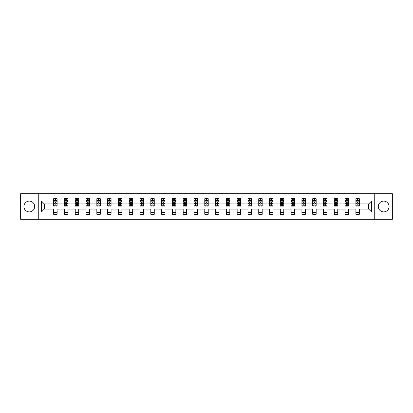 <?xml version="1.0" encoding="UTF-8"?>
<svg xmlns="http://www.w3.org/2000/svg" width="413" height="413" viewBox="0 0 413 413"><rect width="100%" height="100%" fill="white"/><g stroke="black" fill="none" stroke-linecap="round" stroke-linejoin="round"><path stroke-width="0.62" d="M383.703 201.105A5.395 5.395 0 0 0 378.303 206.5A5.395 5.395 0 0 0 383.703 211.895A5.395 5.395 0 0 0 389.098 206.5A5.395 5.395 0 0 0 383.703 201.105M29.297 201.105A5.395 5.395 0 0 0 23.902 206.5A5.395 5.395 0 0 0 29.297 211.895A5.395 5.395 0 0 0 34.697 206.5A5.395 5.395 0 0 0 29.297 201.105M374.255 219.303L392.35 219.303L392.35 193.697L374.255 193.697L374.255 219.303L38.745 219.303L38.745 193.697L20.65 193.697L20.65 219.303L38.745 219.303M359.346 211.967L359.346 209.061L368.685 209.061L371.592 211.967L359.346 211.967L359.346 214.285L355.887 214.285L355.887 211.967L348.551 211.967L348.551 214.285L345.092 214.285L345.092 211.967L337.757 211.967L337.757 214.285L334.298 214.285L334.298 211.967L326.962 211.967L326.962 214.285L323.503 214.285L323.503 211.967L316.167 211.967L316.167 214.285L312.708 214.285L312.708 211.967L305.377 211.967L305.377 214.285L301.918 214.285L301.918 211.967L294.583 211.967L294.583 214.285L291.124 214.285L291.124 211.967L283.788 211.967L283.788 214.285L280.329 214.285L280.329 211.967L272.993 211.967L272.993 214.285L269.534 214.285L269.534 211.967L262.198 211.967L262.198 214.285L258.739 214.285L258.739 211.967L251.403 211.967L251.403 214.285L247.945 214.285L247.945 211.967L240.614 211.967L240.614 214.285L237.15 214.285L237.15 211.967L229.819 211.967L229.819 214.285L226.36 214.285L226.36 211.967L219.024 211.967L219.024 214.285L215.565 214.285L215.565 211.967L208.229 211.967L208.229 214.285L204.771 214.285L204.771 211.967L197.435 211.967L197.435 214.285L193.976 214.285L193.976 211.967L186.64 211.967L186.64 214.285L183.181 214.285L183.181 211.967L175.85 211.967L175.85 214.285L172.386 214.285L172.386 211.967L165.055 211.967L165.055 214.285L161.597 214.285L161.597 211.967L154.261 211.967L154.261 214.285L150.802 214.285L150.802 211.967L143.466 211.967L143.466 214.285L140.007 214.285L140.007 211.967L132.671 211.967L132.671 214.285L129.212 214.285L129.212 211.967L121.876 211.967L121.876 214.285L118.417 214.285L118.417 211.967L111.082 211.967L111.082 214.285L107.623 214.285L107.623 211.967L100.292 211.967L100.292 214.285L96.833 214.285L96.833 211.967L89.497 211.967L89.497 214.285L86.038 214.285L86.038 211.967L78.702 211.967L78.702 214.285L75.243 214.285L75.243 211.967L67.908 211.967L67.908 214.285L64.449 214.285L64.449 211.967L57.113 211.967L57.113 214.285L53.654 214.285L53.654 211.967L41.408 211.967L41.408 201.033L53.654 201.033L53.654 198.715L57.113 198.715L57.113 201.033L64.449 201.033L64.449 198.715L67.908 198.715L67.908 201.033L75.243 201.033L75.243 198.715L78.702 198.715L78.702 201.033L86.038 201.033L86.038 198.715L89.497 198.715L89.497 201.033L96.833 201.033L96.833 198.715L100.292 198.715L100.292 201.033L107.623 201.033L107.623 198.715L111.082 198.715L111.082 201.033L118.417 201.033L118.417 198.715L121.876 198.715L121.876 201.033L129.212 201.033L129.212 198.715L132.671 198.715L132.671 201.033L140.007 201.033L140.007 198.715L143.466 198.715L143.466 201.033L150.802 201.033L150.802 198.715L154.261 198.715L154.261 201.033L161.597 201.033L161.597 198.715L165.055 198.715L165.055 201.033L172.386 201.033L172.386 198.715L175.85 198.715L175.85 201.033L183.181 201.033L183.181 198.715L186.64 198.715L186.64 201.033L193.976 201.033L193.976 198.715L197.435 198.715L197.435 201.033L204.771 201.033L204.771 198.715L208.229 198.715L208.229 201.033L215.565 201.033L215.565 198.715L219.024 198.715L219.024 201.033L226.36 201.033L226.36 198.715L229.819 198.715L229.819 201.033L237.15 201.033L237.15 198.715L240.614 198.715L240.614 201.033L247.945 201.033L247.945 198.715L251.403 198.715L251.403 201.033L258.739 201.033L258.739 198.715L262.198 198.715L262.198 201.033L269.534 201.033L269.534 198.715L272.993 198.715L272.993 201.033L280.329 201.033L280.329 198.715L283.788 198.715L283.788 201.033L291.124 201.033L291.124 198.715L294.583 198.715L294.583 201.033L301.918 201.033L301.918 198.715L305.377 198.715L305.377 201.033L312.708 201.033L312.708 198.715L316.167 198.715L316.167 201.033L323.503 201.033L323.503 198.715L326.962 198.715L326.962 201.033L334.298 201.033L334.298 198.715L337.757 198.715L337.757 201.033L345.092 201.033L345.092 198.715L348.551 198.715L348.551 201.033L355.887 201.033L355.887 198.715L359.346 198.715L359.346 201.033L371.592 201.033L371.592 211.967M374.255 193.697L38.745 193.697M355.887 201.033L355.887 203.939L348.551 203.939L348.551 201.033M348.551 211.967L348.551 209.061L355.887 209.061L355.887 211.967M345.092 201.033L345.092 203.939L337.757 203.939L337.757 201.033M337.757 211.967L337.757 209.061L345.092 209.061L345.092 211.967M334.298 201.033L334.298 203.939L326.962 203.939L326.962 201.033M326.962 211.967L326.962 209.061L334.298 209.061L334.298 211.967M323.503 201.033L323.503 203.939L316.167 203.939L316.167 201.033M316.167 211.967L316.167 209.061L323.503 209.061L323.503 211.967M312.708 201.033L312.708 203.939L305.377 203.939L305.377 201.033M305.377 211.967L305.377 209.061L312.708 209.061L312.708 211.967M301.918 201.033L301.918 203.939L294.583 203.939L294.583 201.033M294.583 211.967L294.583 209.061L301.918 209.061L301.918 211.967M291.124 201.033L291.124 203.939L283.788 203.939L283.788 201.033M283.788 211.967L283.788 209.061L291.124 209.061L291.124 211.967M280.329 201.033L280.329 203.939L272.993 203.939L272.993 201.033M272.993 211.967L272.993 209.061L280.329 209.061L280.329 211.967M269.534 201.033L269.534 203.939L262.198 203.939L262.198 201.033M262.198 211.967L262.198 209.061L269.534 209.061L269.534 211.967M258.739 201.033L258.739 203.939L251.403 203.939L251.403 201.033M251.403 211.967L251.403 209.061L258.739 209.061L258.739 211.967M247.945 201.033L247.945 203.939L240.614 203.939L240.614 201.033M240.614 211.967L240.614 209.061L247.945 209.061L247.945 211.967M237.15 201.033L237.15 203.939L229.819 203.939L229.819 201.033M229.819 211.967L229.819 209.061L237.15 209.061L237.15 211.967M226.36 201.033L226.36 203.939L219.024 203.939L219.024 201.033M219.024 211.967L219.024 209.061L226.36 209.061L226.36 211.967M215.565 201.033L215.565 203.939L208.229 203.939L208.229 201.033M208.229 211.967L208.229 209.061L215.565 209.061L215.565 211.967M204.771 201.033L204.771 203.939L197.435 203.939L197.435 201.033M197.435 211.967L197.435 209.061L204.771 209.061L204.771 211.967M193.976 201.033L193.976 203.939L186.64 203.939L186.64 201.033M186.64 211.967L186.64 209.061L193.976 209.061L193.976 211.967M183.181 201.033L183.181 203.939L175.85 203.939L175.85 201.033M175.85 211.967L175.85 209.061L183.181 209.061L183.181 211.967M172.386 201.033L172.386 203.939L165.055 203.939L165.055 201.033M165.055 211.967L165.055 209.061L172.386 209.061L172.386 211.967M161.597 201.033L161.597 203.939L154.261 203.939L154.261 201.033M154.261 211.967L154.261 209.061L161.597 209.061L161.597 211.967M150.802 201.033L150.802 203.939L143.466 203.939L143.466 201.033M143.466 211.967L143.466 209.061L150.802 209.061L150.802 211.967M140.007 201.033L140.007 203.939L132.671 203.939L132.671 201.033M132.671 211.967L132.671 209.061L140.007 209.061L140.007 211.967M129.212 201.033L129.212 203.939L121.876 203.939L121.876 201.033M121.876 211.967L121.876 209.061L129.212 209.061L129.212 211.967M118.417 201.033L118.417 203.939L111.082 203.939L111.082 201.033M111.082 211.967L111.082 209.061L118.417 209.061L118.417 211.967M107.623 201.033L107.623 203.939L100.292 203.939L100.292 201.033M100.292 211.967L100.292 209.061L107.623 209.061L107.623 211.967M96.833 201.033L96.833 203.939L89.497 203.939L89.497 201.033M89.497 211.967L89.497 209.061L96.833 209.061L96.833 211.967M86.038 201.033L86.038 203.939L78.702 203.939L78.702 201.033M78.702 211.967L78.702 209.061L86.038 209.061L86.038 211.967M75.243 201.033L75.243 203.939L67.908 203.939L67.908 201.033M67.908 211.967L67.908 209.061L75.243 209.061L75.243 211.967M64.449 201.033L64.449 203.939L57.113 203.939L57.113 201.033M57.113 211.967L57.113 209.061L64.449 209.061L64.449 211.967M53.654 201.033L53.654 203.939L44.315 203.939L44.315 209.061L53.654 209.061L53.654 211.967M41.408 201.033L44.315 203.939M368.685 209.061L368.685 203.939L359.346 203.939L359.346 201.033M357.199 200.444L358.03 200.444M346.409 200.444L347.235 200.444M335.614 200.444L336.445 200.444M324.819 200.444L325.65 200.444M314.025 200.444L314.856 200.444M303.23 200.444L304.061 200.444M292.435 200.444L293.266 200.444M281.64 200.444L282.471 200.444M270.851 200.444L271.677 200.444M260.056 200.444L260.887 200.444M249.261 200.444L250.092 200.444M238.466 200.444L239.297 200.444M227.671 200.444L228.503 200.444M216.877 200.444L217.708 200.444M206.087 200.444L206.913 200.444M195.292 200.444L196.123 200.444M184.497 200.444L185.329 200.444M173.703 200.444L174.534 200.444M162.908 200.444L163.739 200.444M152.113 200.444L152.944 200.444M141.323 200.444L142.149 200.444M130.529 200.444L131.36 200.444M119.734 200.444L120.565 200.444M108.939 200.444L109.77 200.444M98.144 200.444L98.975 200.444M87.349 200.444L88.181 200.444M76.555 200.444L77.386 200.444M65.765 200.444L66.591 200.444M54.97 200.444L55.801 200.444M53.654 212.556L57.113 212.556M64.449 212.556L67.908 212.556M75.243 212.556L78.702 212.556M86.038 212.556L89.497 212.556M96.833 212.556L100.292 212.556M107.623 212.556L111.082 212.556M118.417 212.556L121.876 212.556M129.212 212.556L132.671 212.556M140.007 212.556L143.466 212.556M150.802 212.556L154.261 212.556M161.597 212.556L165.055 212.556M172.386 212.556L175.85 212.556M183.181 212.556L186.64 212.556M193.976 212.556L197.435 212.556M204.771 212.556L208.229 212.556M215.565 212.556L219.024 212.556M226.36 212.556L229.819 212.556M237.15 212.556L240.614 212.556M247.945 212.556L251.403 212.556M258.739 212.556L262.198 212.556M269.534 212.556L272.993 212.556M280.329 212.556L283.788 212.556M291.124 212.556L294.583 212.556M301.918 212.556L305.377 212.556M312.708 212.556L316.167 212.556M323.503 212.556L326.962 212.556M334.298 212.556L337.757 212.556M345.092 212.556L348.551 212.556M355.887 212.556L359.346 212.556M44.315 209.061L41.408 211.967M371.592 201.033L368.685 203.939M55.801 199.613L54.97 199.613M54.304 200.563L53.654 200.563L53.654 198.715L54.97 198.715L54.97 200.481M53.654 205.22L53.654 206.087L54.97 206.087L54.97 205.22L53.654 205.22L53.654 203.939M57.113 203.939L57.113 206.087L55.801 206.087L55.801 202.385L54.97 202.385L54.97 205.22M56.462 200.563L57.113 200.563L57.113 198.715L55.801 198.715L55.801 200.481M57.113 201.864L56.421 200.481L54.346 200.481L53.654 201.864M66.591 199.613L65.765 199.613M65.099 200.563L64.449 200.563L64.449 198.715L65.765 198.715L65.765 200.481M64.449 205.22L64.449 206.087L65.765 206.087L65.765 205.22L64.449 205.22L64.449 203.939M67.908 203.939L67.908 206.087L66.591 206.087L66.591 202.385L65.765 202.385L65.765 205.22M67.257 200.563L67.908 200.563L67.908 198.715L66.591 198.715L66.591 200.481M67.908 201.864L67.216 200.481L65.14 200.481L64.449 201.864M77.386 199.613L76.555 199.613M75.894 200.563L75.243 200.563L75.243 198.715L76.555 198.715L76.555 200.481M75.243 205.22L75.243 206.087L76.555 206.087L76.555 205.22L75.243 205.22L75.243 203.939M78.702 203.939L78.702 206.087L77.386 206.087L77.386 202.385L76.555 202.385L76.555 205.22M78.052 200.563L78.702 200.563L78.702 198.715L77.386 198.715L77.386 200.481M78.702 201.864L78.011 200.481L75.935 200.481L75.243 201.864M88.181 199.613L87.349 199.613M86.689 200.563L86.038 200.563L86.038 198.715L87.349 198.715L87.349 200.481M86.038 205.22L86.038 206.087L87.349 206.087L87.349 205.22L86.038 205.22L86.038 203.939M89.497 203.939L89.497 206.087L88.181 206.087L88.181 202.385L87.349 202.385L87.349 205.22M88.847 200.563L89.497 200.563L89.497 198.715L88.181 198.715L88.181 200.481M89.497 201.864L88.805 200.481L86.73 200.481L86.038 201.864M98.975 199.613L98.144 199.613M97.483 200.563L96.833 200.563L96.833 198.715L98.144 198.715L98.144 200.481M96.833 205.22L96.833 206.087L98.144 206.087L98.144 205.22L96.833 205.22L96.833 203.939M100.292 203.939L100.292 206.087L98.975 206.087L98.975 202.385L98.144 202.385L98.144 205.22M99.641 200.563L100.292 200.563L100.292 198.715L98.975 198.715L98.975 200.481M100.292 201.864L99.6 200.481L97.525 200.481L96.833 201.864M109.77 199.613L108.939 199.613M108.273 200.563L107.623 200.563L107.623 198.715L108.939 198.715L108.939 200.481M107.623 205.22L107.623 206.087L108.939 206.087L108.939 205.22L107.623 205.22L107.623 203.939M111.082 203.939L111.082 206.087L109.77 206.087L109.77 202.385L108.939 202.385L108.939 205.22M110.436 200.563L111.082 200.563L111.082 198.715L109.77 198.715L109.77 200.481M111.082 201.864L110.39 200.481L108.314 200.481L107.623 201.864M120.565 199.613L119.734 199.613M119.068 200.563L118.417 200.563L118.417 198.715L119.734 198.715L119.734 200.481M118.417 205.22L118.417 206.087L119.734 206.087L119.734 205.22L118.417 205.22L118.417 203.939M121.876 203.939L121.876 206.087L120.565 206.087L120.565 202.385L119.734 202.385L119.734 205.22M121.226 200.563L121.876 200.563L121.876 198.715L120.565 198.715L120.565 200.481M121.876 201.864L121.185 200.481L119.109 200.481L118.417 201.864M131.36 199.613L130.529 199.613M129.863 200.563L129.212 200.563L129.212 198.715L130.529 198.715L130.529 200.481M129.212 205.22L129.212 206.087L130.529 206.087L130.529 205.22L129.212 205.22L129.212 203.939M132.671 203.939L132.671 206.087L131.36 206.087L131.36 202.385L130.529 202.385L130.529 205.22M132.021 200.563L132.671 200.563L132.671 198.715L131.36 198.715L131.36 200.481M132.671 201.864L131.979 200.481L129.904 200.481L129.212 201.864M142.149 199.613L141.323 199.613M140.657 200.563L140.007 200.563L140.007 198.715L141.323 198.715L141.323 200.481M140.007 205.22L140.007 206.087L141.323 206.087L141.323 205.22L140.007 205.22L140.007 203.939M143.466 203.939L143.466 206.087L142.149 206.087L142.149 202.385L141.323 202.385L141.323 205.22M142.815 200.563L143.466 200.563L143.466 198.715L142.149 198.715L142.149 200.481M143.466 201.864L142.774 200.481L140.699 200.481L140.007 201.864M152.944 199.613L152.113 199.613M151.452 200.563L150.802 200.563L150.802 198.715L152.113 198.715L152.113 200.481M150.802 205.22L150.802 206.087L152.113 206.087L152.113 205.22L150.802 205.22L150.802 203.939M154.261 203.939L154.261 206.087L152.944 206.087L152.944 202.385L152.113 202.385L152.113 205.22M153.61 200.563L154.261 200.563L154.261 198.715L152.944 198.715L152.944 200.481M154.261 201.864L153.569 200.481L151.494 200.481L150.802 201.864M163.739 199.613L162.908 199.613M162.247 200.563L161.597 200.563L161.597 198.715L162.908 198.715L162.908 200.481M161.597 205.22L161.597 206.087L162.908 206.087L162.908 205.22L161.597 205.22L161.597 203.939M165.055 203.939L165.055 206.087L163.739 206.087L163.739 202.385L162.908 202.385L162.908 205.22M164.405 200.563L165.055 200.563L165.055 198.715L163.739 198.715L163.739 200.481M165.055 201.864L164.364 200.481L162.288 200.481L161.597 201.864M174.534 199.613L173.703 199.613M173.037 200.563L172.386 200.563L172.386 198.715L173.703 198.715L173.703 200.481M172.386 205.22L172.386 206.087L173.703 206.087L173.703 205.22L172.386 205.22L172.386 203.939M175.85 203.939L175.85 206.087L174.534 206.087L174.534 202.385L173.703 202.385L173.703 205.22M175.2 200.563L175.85 200.563L175.85 198.715L174.534 198.715L174.534 200.481M175.85 201.864L175.158 200.481L173.078 200.481L172.386 201.864M185.329 199.613L184.497 199.613M183.831 200.563L183.181 200.563L183.181 198.715L184.497 198.715L184.497 200.481M183.181 205.22L183.181 206.087L184.497 206.087L184.497 205.22L183.181 205.22L183.181 203.939M186.64 203.939L186.64 206.087L185.329 206.087L185.329 202.385L184.497 202.385L184.497 205.22M185.989 200.563L186.64 200.563L186.64 198.715L185.329 198.715L185.329 200.481M186.64 201.864L185.948 200.481L183.873 200.481L183.181 201.864M196.123 199.613L195.292 199.613M194.626 200.563L193.976 200.563L193.976 198.715L195.292 198.715L195.292 200.481M193.976 205.22L193.976 206.087L195.292 206.087L195.292 205.22L193.976 205.22L193.976 203.939M197.435 203.939L197.435 206.087L196.123 206.087L196.123 202.385L195.292 202.385L195.292 205.22M196.784 200.563L197.435 200.563L197.435 198.715L196.123 198.715L196.123 200.481M197.435 201.864L196.743 200.481L194.668 200.481L193.976 201.864M206.913 199.613L206.087 199.613M205.421 200.563L204.771 200.563L204.771 198.715L206.087 198.715L206.087 200.481M204.771 205.22L204.771 206.087L206.087 206.087L206.087 205.22L204.771 205.22L204.771 203.939M208.229 203.939L208.229 206.087L206.913 206.087L206.913 202.385L206.087 202.385L206.087 205.22M207.579 200.563L208.229 200.563L208.229 198.715L206.913 198.715L206.913 200.481M208.229 201.864L207.538 200.481L205.462 200.481L204.771 201.864M217.708 199.613L216.877 199.613M216.216 200.563L215.565 200.563L215.565 198.715L216.877 198.715L216.877 200.481M215.565 205.22L215.565 206.087L216.877 206.087L216.877 205.22L215.565 205.22L215.565 203.939M219.024 203.939L219.024 206.087L217.708 206.087L217.708 202.385L216.877 202.385L216.877 205.22M218.374 200.563L219.024 200.563L219.024 198.715L217.708 198.715L217.708 200.481M219.024 201.864L218.332 200.481L216.257 200.481L215.565 201.864M228.503 199.613L227.671 199.613M227.011 200.563L226.36 200.563L226.36 198.715L227.671 198.715L227.671 200.481M226.36 205.22L226.36 206.087L227.671 206.087L227.671 205.22L226.36 205.22L226.36 203.939M229.819 203.939L229.819 206.087L228.503 206.087L228.503 202.385L227.671 202.385L227.671 205.22M229.169 200.563L229.819 200.563L229.819 198.715L228.503 198.715L228.503 200.481M229.819 201.864L229.127 200.481L227.052 200.481L226.36 201.864M239.297 199.613L238.466 199.613M237.8 200.563L237.15 200.563L237.15 198.715L238.466 198.715L238.466 200.481M237.15 205.22L237.15 206.087L238.466 206.087L238.466 205.22L237.15 205.22L237.15 203.939M240.614 203.939L240.614 206.087L239.297 206.087L239.297 202.385L238.466 202.385L238.466 205.22M239.963 200.563L240.614 200.563L240.614 198.715L239.297 198.715L239.297 200.481M240.614 201.864L239.922 200.481L237.842 200.481L237.15 201.864M250.092 199.613L249.261 199.613M248.595 200.563L247.945 200.563L247.945 198.715L249.261 198.715L249.261 200.481M247.945 205.22L247.945 206.087L249.261 206.087L249.261 205.22L247.945 205.22L247.945 203.939M251.403 203.939L251.403 206.087L250.092 206.087L250.092 202.385L249.261 202.385L249.261 205.22M250.753 200.563L251.403 200.563L251.403 198.715L250.092 198.715L250.092 200.481M251.403 201.864L250.712 200.481L248.636 200.481L247.945 201.864M260.887 199.613L260.056 199.613M259.39 200.563L258.739 200.563L258.739 198.715L260.056 198.715L260.056 200.481M258.739 205.22L258.739 206.087L260.056 206.087L260.056 205.22L258.739 205.22L258.739 203.939M262.198 203.939L262.198 206.087L260.887 206.087L260.887 202.385L260.056 202.385L260.056 205.22M261.548 200.563L262.198 200.563L262.198 198.715L260.887 198.715L260.887 200.481M262.198 201.864L261.506 200.481L259.431 200.481L258.739 201.864M271.677 199.613L270.851 199.613M270.185 200.563L269.534 200.563L269.534 198.715L270.851 198.715L270.851 200.481M269.534 205.22L269.534 206.087L270.851 206.087L270.851 205.22L269.534 205.22L269.534 203.939M272.993 203.939L272.993 206.087L271.677 206.087L271.677 202.385L270.851 202.385L270.851 205.22M272.343 200.563L272.993 200.563L272.993 198.715L271.677 198.715L271.677 200.481M272.993 201.864L272.301 200.481L270.226 200.481L269.534 201.864M282.471 199.613L281.64 199.613M280.979 200.563L280.329 200.563L280.329 198.715L281.64 198.715L281.64 200.481M280.329 205.22L280.329 206.087L281.64 206.087L281.64 205.22L280.329 205.22L280.329 203.939M283.788 203.939L283.788 206.087L282.471 206.087L282.471 202.385L281.64 202.385L281.64 205.22M283.137 200.563L283.788 200.563L283.788 198.715L282.471 198.715L282.471 200.481M283.788 201.864L283.096 200.481L281.021 200.481L280.329 201.864M293.266 199.613L292.435 199.613M291.774 200.563L291.124 200.563L291.124 198.715L292.435 198.715L292.435 200.481M291.124 205.22L291.124 206.087L292.435 206.087L292.435 205.22L291.124 205.22L291.124 203.939M294.583 203.939L294.583 206.087L293.266 206.087L293.266 202.385L292.435 202.385L292.435 205.22M293.932 200.563L294.583 200.563L294.583 198.715L293.266 198.715L293.266 200.481M294.583 201.864L293.891 200.481L291.815 200.481L291.124 201.864M304.061 199.613L303.23 199.613M302.564 200.563L301.918 200.563L301.918 198.715L303.23 198.715L303.23 200.481M301.918 205.22L301.918 206.087L303.23 206.087L303.23 205.22L301.918 205.22L301.918 203.939M305.377 203.939L305.377 206.087L304.061 206.087L304.061 202.385L303.23 202.385L303.23 205.22M304.727 200.563L305.377 200.563L305.377 198.715L304.061 198.715L304.061 200.481M305.377 201.864L304.686 200.481L302.61 200.481L301.918 201.864M314.856 199.613L314.025 199.613M313.359 200.563L312.708 200.563L312.708 198.715L314.025 198.715L314.025 200.481M312.708 205.22L312.708 206.087L314.025 206.087L314.025 205.22L312.708 205.22L312.708 203.939M316.167 203.939L316.167 206.087L314.856 206.087L314.856 202.385L314.025 202.385L314.025 205.22M315.517 200.563L316.167 200.563L316.167 198.715L314.856 198.715L314.856 200.481M316.167 201.864L315.475 200.481L313.4 200.481L312.708 201.864M325.65 199.613L324.819 199.613M324.153 200.563L323.503 200.563L323.503 198.715L324.819 198.715L324.819 200.481M323.503 205.22L323.503 206.087L324.819 206.087L324.819 205.22L323.503 205.22L323.503 203.939M326.962 203.939L326.962 206.087L325.65 206.087L325.65 202.385L324.819 202.385L324.819 205.22M326.311 200.563L326.962 200.563L326.962 198.715L325.65 198.715L325.65 200.481M326.962 201.864L326.27 200.481L324.195 200.481L323.503 201.864M336.445 199.613L335.614 199.613M334.948 200.563L334.298 200.563L334.298 198.715L335.614 198.715L335.614 200.481M334.298 205.22L334.298 206.087L335.614 206.087L335.614 205.22L334.298 205.22L334.298 203.939M337.757 203.939L337.757 206.087L336.445 206.087L336.445 202.385L335.614 202.385L335.614 205.22M337.106 200.563L337.757 200.563L337.757 198.715L336.445 198.715L336.445 200.481M337.757 201.864L337.065 200.481L334.989 200.481L334.298 201.864M347.235 199.613L346.409 199.613M345.743 200.563L345.092 200.563L345.092 198.715L346.409 198.715L346.409 200.481M345.092 205.22L345.092 206.087L346.409 206.087L346.409 205.22L345.092 205.22L345.092 203.939M348.551 203.939L348.551 206.087L347.235 206.087L347.235 202.385L346.409 202.385L346.409 205.22M347.901 200.563L348.551 200.563L348.551 198.715L347.235 198.715L347.235 200.481M348.551 201.864L347.86 200.481L345.784 200.481L345.092 201.864M358.03 199.613L357.199 199.613M356.538 200.563L355.887 200.563L355.887 198.715L357.199 198.715L357.199 200.481M355.887 205.22L355.887 206.087L357.199 206.087L357.199 205.22L355.887 205.22L355.887 203.939M359.346 203.939L359.346 206.087L358.03 206.087L358.03 202.385L357.199 202.385L357.199 205.22M358.696 200.563L359.346 200.563L359.346 198.715L358.03 198.715L358.03 200.481M359.346 201.864L358.654 200.481L356.579 200.481L355.887 201.864M57.097 201.828L53.675 201.828M57.113 205.22L55.801 205.22M54.97 203.361L53.654 203.361M57.113 203.361L55.801 203.361M55.801 200.057L54.97 200.057M67.892 201.828L64.464 201.828M67.908 205.22L66.591 205.22M65.765 203.361L64.449 203.361M67.908 203.361L66.591 203.361M66.591 200.057L65.765 200.057M78.687 201.828L75.259 201.828M78.702 205.22L77.386 205.22M76.555 203.361L75.243 203.361M78.702 203.361L77.386 203.361M77.386 200.057L76.555 200.057M89.476 201.828L86.054 201.828M89.497 205.22L88.181 205.22M87.349 203.361L86.038 203.361M89.497 203.361L88.181 203.361M88.181 200.057L87.349 200.057M100.271 201.828L96.849 201.828M100.292 205.22L98.975 205.22M98.144 203.361L96.833 203.361M100.292 203.361L98.975 203.361M98.975 200.057L98.144 200.057M111.066 201.828L107.643 201.828M111.082 205.22L109.77 205.22M108.939 203.361L107.623 203.361M111.082 203.361L109.77 203.361M109.77 200.057L108.939 200.057M121.861 201.828L118.438 201.828M121.876 205.22L120.565 205.22M119.734 203.361L118.417 203.361M121.876 203.361L120.565 203.361M120.565 200.057L119.734 200.057M132.656 201.828L129.228 201.828M132.671 205.22L131.36 205.22M130.529 203.361L129.212 203.361M132.671 203.361L131.36 203.361M131.36 200.057L130.529 200.057M143.45 201.828L140.022 201.828M143.466 205.22L142.149 205.22M141.323 203.361L140.007 203.361M143.466 203.361L142.149 203.361M142.149 200.057L141.323 200.057M154.245 201.828L150.817 201.828M154.261 205.22L152.944 205.22M152.113 203.361L150.802 203.361M154.261 203.361L152.944 203.361M152.944 200.057L152.113 200.057M165.035 201.828L161.612 201.828M165.055 205.22L163.739 205.22M162.908 203.361L161.597 203.361M165.055 203.361L163.739 203.361M163.739 200.057L162.908 200.057M175.83 201.828L172.407 201.828M175.85 205.22L174.534 205.22M173.703 203.361L172.386 203.361M175.85 203.361L174.534 203.361M174.534 200.057L173.703 200.057M186.624 201.828L183.202 201.828M186.64 205.22L185.329 205.22M184.497 203.361L183.181 203.361M186.64 203.361L185.329 203.361M185.329 200.057L184.497 200.057M197.419 201.828L193.991 201.828M197.435 205.22L196.123 205.22M195.292 203.361L193.976 203.361M197.435 203.361L196.123 203.361M196.123 200.057L195.292 200.057M208.214 201.828L204.786 201.828M208.229 205.22L206.913 205.22M206.087 203.361L204.771 203.361M208.229 203.361L206.913 203.361M206.913 200.057L206.087 200.057M219.009 201.828L215.581 201.828M219.024 205.22L217.708 205.22M216.877 203.361L215.565 203.361M219.024 203.361L217.708 203.361M217.708 200.057L216.877 200.057M229.798 201.828L226.376 201.828M229.819 205.22L228.503 205.22M227.671 203.361L226.36 203.361M229.819 203.361L228.503 203.361M228.503 200.057L227.671 200.057M240.593 201.828L237.17 201.828M240.614 205.22L239.297 205.22M238.466 203.361L237.15 203.361M240.614 203.361L239.297 203.361M239.297 200.057L238.466 200.057M251.388 201.828L247.965 201.828M251.403 205.22L250.092 205.22M249.261 203.361L247.945 203.361M251.403 203.361L250.092 203.361M250.092 200.057L249.261 200.057M262.183 201.828L258.755 201.828M262.198 205.22L260.887 205.22M260.056 203.361L258.739 203.361M262.198 203.361L260.887 203.361M260.887 200.057L260.056 200.057M272.978 201.828L269.55 201.828M272.993 205.22L271.677 205.22M270.851 203.361L269.534 203.361M272.993 203.361L271.677 203.361M271.677 200.057L270.851 200.057M283.772 201.828L280.344 201.828M283.788 205.22L282.471 205.22M281.64 203.361L280.329 203.361M283.788 203.361L282.471 203.361M282.471 200.057L281.64 200.057M294.562 201.828L291.139 201.828M294.583 205.22L293.266 205.22M292.435 203.361L291.124 203.361M294.583 203.361L293.266 203.361M293.266 200.057L292.435 200.057M305.357 201.828L301.934 201.828M305.377 205.22L304.061 205.22M303.23 203.361L301.918 203.361M305.377 203.361L304.061 203.361M304.061 200.057L303.23 200.057M316.151 201.828L312.729 201.828M316.167 205.22L314.856 205.22M314.025 203.361L312.708 203.361M316.167 203.361L314.856 203.361M314.856 200.057L314.025 200.057M326.946 201.828L323.524 201.828M326.962 205.22L325.65 205.22M324.819 203.361L323.503 203.361M326.962 203.361L325.65 203.361M325.65 200.057L324.819 200.057M337.741 201.828L334.313 201.828M337.757 205.22L336.445 205.22M335.614 203.361L334.298 203.361M337.757 203.361L336.445 203.361M336.445 200.057L335.614 200.057M348.536 201.828L345.108 201.828M348.551 205.22L347.235 205.22M346.409 203.361L345.092 203.361M348.551 203.361L347.235 203.361M347.235 200.057L346.409 200.057M359.325 201.828L355.903 201.828M359.346 205.22L358.03 205.22M357.199 203.361L355.887 203.361M359.346 203.361L358.03 203.361M358.03 200.057L357.199 200.057"/></g></svg>
